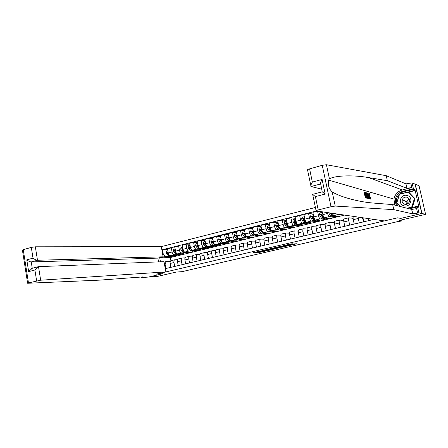 <?xml version="1.0" encoding="UTF-8"?>
<svg xmlns="http://www.w3.org/2000/svg" width="448" height="448" viewBox="0 0 448 448"><rect width="100%" height="100%" fill="white"/><g stroke="black" fill="none" stroke-linecap="round" stroke-linejoin="round"><path stroke-width="0.67" d="M261.307 250.841L253.439 252.672L258.737 252.566L266.37 250.858L261.733 251.558L263.984 250.796L259.056 251.608L261.307 250.841M405.737 201.538L405.832 201.118M292.992 243.88L291.122 243.863L282.789 245.857L288.579 245.711L296.794 243.751L294.263 243.891L287.767 245.65L284.497 245.638L292.958 243.718M148.355 277.066L157.55 276.382L176.226 272.059L182.045 271.662L397.281 221.693L401.901 220.948L401.666 219.895M310.822 185.578L307.586 170.128C307.07 169.859 307.737 169.439 309.59 168.874L322.246 165.306L326.418 164.735L386.226 175.7L405.966 183.876L412.082 182.84L415.094 184.162L421.781 213.5L400.725 218.4L421.943 213.466L425.6 214.357L399.09 220.489L401.901 220.948M148.355 277.082L163.066 273.661L156.352 274.131L397.566 217.834L400.725 218.4L397.566 217.834L384.328 220.926L316.131 210.924C315.638 210.773 316.333 210.448 318.209 209.95L331.033 206.718L322.246 165.306M271.415 248.511L262.394 250.594L268.481 250.365L276.45 248.472L271.415 248.511M272.933 248.091L281.663 246.126L286.552 246.131L281.915 247.195L279.014 247.352L276.41 248.007L278.555 247.996L277.62 248.203L272.933 248.091M421.943 213.466L415.257 184.122L419.076 185.802L425.6 214.357M394.621 204.663L394.722 205.111M315.409 207.48L161.28 246.635L35.342 246.803L37.486 260.254L31.242 261.934L32.25 268.29M164.074 262.063L166.124 261.57L165.127 264.365L165.883 268.514L373.94 219.402M165.127 264.365L164.517 264.51M162.613 253.988L163.218 253.837L165.206 256.53L169.271 256.424M167.664 249.665L162.473 249.715L163.218 253.837M162.473 249.715L316.546 210.986M344.557 215.09L170.324 257.561L159.734 257.874L160.446 261.817M170.324 257.561L170.901 260.719M171.959 256.351L176.467 255.483L170.234 255.64C169.31 255.494 168.655 254.598 168.263 252.946L167.513 248.83L171.298 247.878L172.054 252.011C172.446 253.663 173.096 254.565 174.014 254.71L176.501 254.654M165.206 256.53L159.438 257.729M341.785 214.866L342.882 214.844M338.089 214.144L340.323 214.654M332.282 213.293L333.648 215.561L337.691 216.115L333.301 216.938M327.438 212.582L327.628 213.466C328.076 215.326 328.614 216.378 329.241 216.642L331.15 216.888M332.69 217.09L333.351 217.174M322.274 211.826L322.868 214.648C323.316 216.496 323.859 217.549 324.498 217.801L328.681 218.316L324.346 219.134M322.28 211.848L317.548 211.159L318.506 215.729C318.954 217.571 319.502 218.618 320.146 218.87L322.09 219.094M323.714 219.279L324.391 219.358M317.548 211.159L312.861 212.335L313.813 216.894C314.255 218.73 314.804 219.772 315.459 220.018L319.777 220.489L315.549 221.519L315.795 221.049M313.214 214.032L308.554 213.416L309.501 217.958C309.943 219.789 310.498 220.825 311.164 221.071L313.146 221.273M314.843 221.446L315.549 221.519M308.554 213.416L303.923 214.575L304.864 219.106C305.306 220.931 305.866 221.967 306.538 222.208L310.99 222.634L306.757 223.406M304.259 216.188L299.678 215.645L300.608 220.164C301.05 221.978 301.61 223.009 302.294 223.25L304.315 223.429M306.085 223.591L306.807 223.653M299.678 215.645L295.103 216.793L296.027 221.295C296.47 223.11 297.035 224.134 297.724 224.37L302.305 224.756L298.122 225.49M295.417 218.327L290.909 217.846L291.827 222.337C292.264 224.146 292.835 225.165 293.535 225.394L295.59 225.557M297.427 225.702L298.178 225.764M290.909 217.846L286.39 218.982L287.302 223.457C287.739 225.26 288.31 226.274 289.022 226.503L293.726 226.85L289.649 227.847L289.587 227.545M286.692 220.444L282.246 220.018L283.153 224.487C283.59 226.285 284.161 227.293 284.883 227.517L286.972 227.662M288.882 227.791L289.649 227.847M282.246 220.018L277.782 221.138L278.684 225.59C279.115 227.382 279.698 228.39 280.426 228.614L285.253 228.917L281.221 229.902L279.177 228.816L277.889 229.135L279.597 230.065L280.672 229.802M278.068 222.538L273.689 222.169L274.585 226.61C275.016 228.396 275.598 229.398 276.332 229.617L278.454 229.74M280.437 229.858L281.221 229.902M273.689 222.169L269.282 223.278L270.172 227.702C270.603 229.482 271.186 230.479 271.93 230.698L276.875 230.961L272.894 231.935L272.838 231.65M269.55 224.616L265.238 224.291L266.123 228.704C266.549 230.479 267.137 231.476 267.893 231.689L270.043 231.795M272.087 231.896L272.894 231.935M265.238 224.291L260.887 225.383L261.761 229.785C262.186 231.554 262.78 232.546 263.542 232.753L268.604 232.982L264.617 233.688M261.139 226.666L256.889 226.386L257.762 230.776C258.188 232.54 258.782 233.526 259.549 233.733L261.738 233.822M263.844 233.912L264.667 233.946M256.889 226.386L252.588 227.466L253.456 231.846C253.876 233.604 254.475 234.584 255.248 234.786L260.428 234.982L256.491 235.698M252.834 228.698L248.64 228.458L249.502 232.82C249.922 234.578 250.527 235.553 251.306 235.754L253.523 235.827M255.696 235.9L256.536 235.928M248.64 228.458L244.39 229.527L245.246 233.878C245.666 235.626 246.271 236.6 247.061 236.796L252.347 236.953L248.455 237.675M244.625 230.709L240.492 230.507L241.338 234.842C241.758 236.589 242.368 237.558 243.163 237.748L245.414 237.81M247.643 237.871L248.5 237.894M240.492 230.507L236.292 231.56L237.132 235.883C237.552 237.625 238.162 238.588 238.969 238.778L244.362 238.902L240.514 239.618M236.516 232.697L232.439 232.529L233.274 236.841C233.694 238.577 234.304 239.534 235.116 239.725L237.395 239.77M239.702 239.814L240.559 239.831M232.439 232.529L228.29 233.57L229.118 237.871C229.533 239.602 230.149 240.559 230.966 240.744L236.466 240.834L232.669 241.534M228.502 234.662L224.482 234.522L225.305 238.818C225.719 240.542 226.335 241.494 227.164 241.674L229.471 241.707M231.846 241.735L232.708 241.746M224.482 234.522L220.377 235.553L221.2 239.831C221.609 241.55 222.23 242.502 223.065 242.682L228.665 242.738L224.946 243.645L223.042 242.682M220.578 236.611L216.614 236.499L217.431 240.766C217.84 242.48 218.467 243.426 219.302 243.6L221.637 243.617M224.067 243.639L224.946 243.645M216.614 236.499L212.559 237.518L213.371 241.774C213.78 243.482 214.407 244.423 215.253 244.597L220.948 244.619L217.235 245.302M212.755 238.538L208.841 238.454L209.647 242.693C210.056 244.401 210.683 245.336 211.534 245.51L213.898 245.51M216.373 245.515L217.28 245.515M208.841 238.454L204.837 239.456L205.638 243.69C206.041 245.386 206.674 246.322 207.53 246.49L213.326 246.484L209.653 247.15M205.022 240.442L201.158 240.38L201.953 244.602C202.356 246.294 202.994 247.223 203.857 247.391L206.248 247.38M208.762 247.374L209.692 247.369M201.158 240.38L197.198 241.377L197.988 245.582C198.391 247.274 199.03 248.198 199.898 248.36L205.783 248.326L202.154 248.987M197.378 242.329L193.564 242.29L194.348 246.484C194.751 248.17 195.39 249.094 196.269 249.25L198.682 249.228M198.218 246.445L197.31 245.101L196.902 245.605L199.22 248.433L202.199 249.2M193.564 242.29L189.65 243.27L190.428 247.458C190.826 249.138 191.47 250.057 192.354 250.214L198.33 250.146L194.746 250.796M189.823 244.194L186.054 244.171L186.833 248.349C187.23 250.023 187.874 250.936 188.765 251.093L191.206 251.059M193.799 251.026L194.785 251.009M186.054 244.171L182.185 245.146L182.958 249.306C183.355 250.975 183.999 251.888 184.895 252.039L190.96 251.944L187.415 252.588M182.353 246.036L178.634 246.036L179.402 250.191C179.794 251.854 180.443 252.762 181.345 252.913L183.814 252.868M186.435 252.818L187.454 252.801M178.634 246.036L174.81 246.999L175.566 251.138C175.963 252.801 176.613 253.702 177.52 253.848L183.674 253.725L180.163 254.358M179.155 254.593L180.202 254.57M170.296 261.402L166.124 261.57M177.61 259.661L174.72 259.795C174.02 260.159 173.774 261.078 173.981 262.55L174.692 266.431M185.002 257.897L182.067 258.026C181.378 258.384 181.138 259.308 181.35 260.786L182.073 264.69M192.483 256.116L189.498 256.234C188.821 256.592 188.591 257.516 188.81 259.006L189.538 262.926M200.049 254.313L197.019 254.419C196.353 254.778 196.129 255.702 196.353 257.197L197.092 261.145M207.704 252.493L204.624 252.582C203.969 252.941 203.756 253.87 203.98 255.371L204.73 259.342M215.449 250.65L212.318 250.729C211.68 251.082 211.473 252.017 211.702 253.529L212.458 257.516M223.283 248.791L220.102 248.853C219.475 249.206 219.279 250.141 219.514 251.658L220.282 255.674M231.213 246.91L227.982 246.949C227.366 247.302 227.175 248.242 227.416 249.771L228.194 253.803M239.238 245.006L235.95 245.028C235.346 245.381 235.166 246.322 235.413 247.856L236.202 251.916M247.363 243.085L244.014 243.085C243.426 243.432 243.258 244.378 243.505 245.918L244.306 250.001M255.584 241.136L252.174 241.114C251.602 241.461 251.44 242.407 251.698 243.958L252.504 248.063M263.906 239.17L260.434 239.126C259.879 239.467 259.728 240.419 259.986 241.976L260.809 246.103M272.328 237.182L268.794 237.11C268.251 237.446 268.111 238.403 268.38 239.971L269.209 244.121M280.857 235.172L277.256 235.066C276.73 235.402 276.601 236.359 276.87 237.938L277.715 242.116M289.492 233.145L285.824 232.999C285.314 233.335 285.197 234.298 285.471 235.883L286.322 240.083M298.234 231.09L294.498 230.91C294 231.241 293.894 232.204 294.174 233.8L295.042 238.022M307.093 229.018L303.279 228.788C302.798 229.118 302.702 230.087 302.988 231.694L303.867 235.939M316.058 226.923L312.166 226.649C311.707 226.974 311.623 227.942 311.914 229.555L312.805 233.834M325.142 224.806L321.171 224.476C320.729 224.801 320.656 225.775 320.953 227.394L321.854 231.694M334.348 222.667L330.288 222.275C329.862 222.6 329.801 223.574 330.109 225.204L331.022 229.533M343.722 221.038L343.605 220.506L339.522 220.052C339.114 220.366 339.069 221.346 339.377 222.986L340.306 227.338M354.262 224.022L352.806 218.294L348.874 217.795C348.482 218.109 348.449 219.094 348.768 220.741L349.709 225.12M352.806 218.294L353.108 218.221M174.966 247.862L171.298 247.878M171.074 260.674L170.929 260.708C170.223 261.078 169.977 261.99 170.178 263.458L170.884 267.333M178.377 258.916L178.237 258.95C177.542 259.314 177.296 260.232 177.509 261.705L178.226 265.597M185.763 257.135L185.623 257.169C184.94 257.527 184.705 258.451 184.923 259.935L185.646 263.85M193.234 255.332L193.099 255.366C192.427 255.724 192.198 256.648 192.416 258.138L193.15 262.074M200.794 253.506L200.659 253.54C199.998 253.898 199.78 254.828 200.004 256.323L200.749 260.282M208.438 251.664L208.309 251.698C207.659 252.05 207.452 252.986 207.676 254.492L208.426 258.468M216.171 249.799L216.042 249.827C215.41 250.186 215.208 251.121 215.438 252.633L216.205 256.637M224 247.912L223.871 247.94C223.25 248.293 223.059 249.234 223.294 250.757L224.067 254.778M231.918 246.002L231.795 246.03C231.185 246.383 231 247.324 231.241 248.853L232.025 252.902M239.932 244.07L239.809 244.098C239.215 244.446 239.042 245.392 239.288 246.932L240.078 250.998M248.041 242.116L247.918 242.144C247.341 242.486 247.173 243.438 247.425 244.983L248.231 249.077M256.245 240.134L256.127 240.162C255.562 240.509 255.405 241.455 255.662 243.012L256.48 247.128M264.55 238.129L264.438 238.157C263.883 238.498 263.738 239.456 264.001 241.018L264.824 245.157M272.955 236.102L272.843 236.13C272.311 236.471 272.177 237.423 272.44 238.997L273.28 243.163M281.467 234.052L281.355 234.08C280.834 234.416 280.711 235.374 280.986 236.953L281.831 241.142M290.08 231.974L289.974 231.997C289.47 232.333 289.358 233.296 289.638 234.886L290.494 239.098M298.799 229.869L298.698 229.897C298.211 230.227 298.11 231.19 298.39 232.792L299.264 237.026M307.63 227.741L307.53 227.763C307.059 228.094 306.97 229.062 307.261 230.67L308.146 234.931M316.574 225.585L316.473 225.607C316.025 225.932 315.941 226.906 316.238 228.525L317.134 232.809M325.623 223.401L325.534 223.423C325.097 223.748 325.03 224.722 325.332 226.346L326.239 230.658M334.796 221.189L334.706 221.211C334.286 221.53 334.236 222.51 334.544 224.146L335.462 228.486M344.081 218.949L343.997 218.971C343.599 219.285 343.554 220.27 343.868 221.917L344.803 226.279M353.489 216.681L353.405 216.703C353.024 217.017 352.996 217.997 353.321 219.654L354.267 224.045M358.07 217.073L359.234 222.874M363.642 221.833L362.482 217.722M362.986 217.795L363.849 221.782M363.367 221.799L363.832 221.687M368.446 218.596L368.883 220.595M373.083 219.604L372.747 219.223M372.82 219.565L373.542 219.397M395.976 197.21L396.519 199.634M256.564 251.899L260.4 251.502M270.922 249.06L273.364 248.494M263.917 250.281L268.15 250.314L271.018 249.536L263.9 250.197M270.889 248.892L270.878 249.53M269.769 248.83L270.738 248.819M283.556 246.126L282.688 246.327L282.834 247.038M279.86 246.484L282.688 246.327M277.866 247.206L274.243 248.018L278.634 247.358L279.054 247.206L277.816 246.96M167.882 250.841L166.443 251.199L166.113 252.694L166.824 254.156L168.65 255.931L170.766 256.654L171.584 256.458M171.97 255.595L173.639 255.954L174.266 255.539M168.375 253.428L167.714 252.437L167.35 252.93L167.916 253.882L169.742 255.662L172.06 256.301M173.37 256.021L172.547 256.222L170.582 255.629M168.392 253.478L167.35 252.93M27.614 283.214L22.417 250.107L23.246 249.665L28.47 282.906L27.619 283.259L99.243 280.157L143.002 276.892L141.294 277.603L148.467 277.054L163.066 273.661L156.352 274.131L165.861 271.914L164.002 261.671L38.506 266.661L40.667 280.202L28.47 282.906M158.553 261.89L157.875 258.11L163.122 256.822L37.486 260.254C36.142 260.142 34.653 259.448 33.023 258.154L31.315 247.391L23.246 249.665M163.122 256.822L161.28 246.635M141.294 277.603L141.193 277.026M165.861 271.914L40.667 280.202M31.315 247.391L35.342 246.803M157.875 258.11L31.242 261.934C29.893 261.828 28.409 261.134 26.796 259.851L33.023 258.154M36.624 280.851L34.899 270.004L38.506 266.661M34.899 270.004L28.65 271.639L32.144 268.318M365.31 197.82L366.845 197.999L365.31 197.82L364.073 192.153L365.568 192.349L365.714 192.998L364.924 193.077M365.484 193.054L365.618 194.606M365.775 195.468L366.307 197.243M366.649 198.044L367.746 198.218M370.591 199.018C370.115 198.755 369.678 197.73 369.286 195.961L369.208 193.362L370.255 195.104L369.376 193.99L369.488 196.011L370.434 198.374L370.535 197.098L370.776 197.333L370.714 199.007L370.194 199.119L370.636 199.024M386.226 175.7L387.341 180.695L406.868 188.272L411.841 187.566L402.349 189.946C397.701 191.363 394.906 194.41 393.966 199.086L394.834 205.139M387.341 180.695L368.491 177.57C354.491 175.067 336.409 175.196 329.409 178.774L328.625 180.124C327.667 184.862 328.86 188.787 332.203 191.895C341.163 197.462 360.394 202.216 374.108 203.112L392.672 204.59L411.751 209.434L416.629 208.645L417.642 213.091L418.891 212.8L421.781 213.5M367.786 192.976L369.824 198.755L369.062 196.946L368.435 196.778L368.418 198.397L367.786 192.976L367.371 193.077L367.298 193.934M367.881 198.173L368.642 198.453M368.519 197.473L369.186 198.806L369.824 198.755M392.672 204.59L393.798 209.642L412.664 213.881L417.642 213.091M332.203 191.895L335.222 206.063L393.798 209.642M397.908 205.923C396.642 203.952 396.189 201.79 396.547 199.45C397.398 195.502 399.795 192.937 403.726 191.75L414.406 189.084L414.697 190.366L399.504 194.146L396.726 202.922L400.081 206.478M407.669 208.404L418.695 206.024L415.173 190.557L414.697 190.366M418.225 205.89L418.522 207.178L417.553 206.903L418.891 212.8M412.082 182.84L413.409 188.686L402.668 191.369C398.709 192.567 396.301 195.149 395.444 199.125C395.08 201.488 395.539 203.655 396.81 205.643M414.406 189.084L413.409 188.686M321.798 189.157L311.024 186.542C310.492 186.105 310.94 184.615 312.362 182.078L322.101 179.424C320.656 181.983 320.186 183.49 320.695 183.932L311.024 186.542M409.394 208.841L417.553 206.903M335.222 206.063L331.033 206.718M397.012 202.994L396.726 202.922M415.173 190.557L408.559 192.203M322.101 179.424L325.203 194.057L322.207 191.828L320.695 183.932M325.203 194.057L315.414 196.616L312.609 194.359M370.535 197.098L369.83 197.277M370.087 195.216L369.404 195.39M369.286 195.961L368.967 196.039M368.166 194.65L368.357 196.151L368.855 196.286L368.166 194.65M368.418 198.397L368.004 198.503M369.062 196.946L368.474 197.092M369.606 198.699L369.186 198.806M367.668 198.206L367.13 198.072L365.898 192.444L367.002 193.206L367.735 195.552L367.858 198.19L367.248 198.313M367.203 197.478L367.774 197.249L367.522 195.485L366.834 193.418L366.257 193.15L367.203 197.478M367.13 198.072L366.71 198.178M365.898 192.444L365.607 192.517M367.774 197.249L367.186 197.4M367.522 195.485L366.806 195.67M366.834 193.418L366.341 193.547M365.714 192.998L364.851 192.758L365.232 194.499L366.033 194.718L366.178 195.367L365.378 195.154L365.809 197.114L366.699 197.344L366.845 197.999M366.178 195.367L365.462 195.546M365.736 197.714L364.493 192.046M175.179 249.021L173.695 249.39L173.365 250.897L174.07 252.364L175.885 254.156L177.974 254.895L178.808 254.688M179.228 253.814L180.88 254.184L181.496 253.77M175.711 251.72L174.989 250.634L174.614 251.132L176.988 253.887L179.284 254.531M180.611 254.251L179.777 254.453L177.822 253.842M175.722 251.765L174.614 251.132M182.56 247.178L181.031 247.559L180.695 249.077L181.401 250.555L183.193 252.364L185.265 253.114L186.116 252.907M186.57 252.011L188.199 252.398L188.81 251.978M183.126 249.99L182.342 248.808L181.955 249.312L184.313 252.09L186.586 252.745M187.936 252.459L187.085 252.666L185.147 252.039M183.142 250.046L181.955 249.312M190.03 245.314L188.451 245.711L188.11 247.234L188.81 248.724L190.59 250.55L192.634 251.311L193.502 251.098M193.99 250.191L195.608 250.583L196.202 250.169M190.63 248.226L189.784 246.966L189.386 247.47L191.722 250.27L193.978 250.936M195.345 250.65L194.477 250.863L192.556 250.208M190.658 248.31L189.896 247.464L189.386 247.47M197.585 243.432L195.955 243.835L195.614 245.37L196.308 246.87L198.072 248.713L200.088 249.491L200.973 249.273M201.499 248.349L203.095 248.758L203.683 248.338M202.843 248.819L201.953 249.038L200.043 248.36M198.262 246.568L197.4 245.605L196.902 245.605M403.95 205.817C410.519 208.006 413.986 197.159 407.221 195.518C400.646 193.407 397.258 204.142 403.95 205.817M404.667 204.249C406.902 204.658 408.458 203.812 409.343 201.712C409.786 199.522 408.968 198.027 406.902 197.21C404.533 196.823 402.959 197.758 402.17 200.021C401.884 202.093 402.718 203.498 404.667 204.249M405.647 201.505L405.742 201.09M400.361 206.545L396.827 202.804L399.521 194.292L408.302 192.108L408.968 192.354L415.078 198.733L412.35 207.284L407.652 208.398M408.302 192.108L414.439 198.514L411.695 207.105L406.986 208.23M415.078 198.733L414.439 198.514M412.35 207.284L411.695 207.105M407.389 203.997L406.997 201.471L409.08 198.946M205.223 241.522L203.549 241.942L203.202 243.488L203.896 244.994L205.643 246.859L207.631 247.649L208.533 247.425M209.098 246.49L210.672 246.904L211.249 246.484M205.895 244.642L204.926 243.214L204.501 243.723L206.797 246.574L209.009 247.257M210.42 246.966L209.513 247.19L207.626 246.49M205.968 244.821L204.994 243.723L204.501 243.723M212.957 239.596L211.226 240.027L210.879 241.578L211.568 243.102L213.298 244.978L215.258 245.784L216.177 245.56M216.782 244.602L218.333 245.034L218.904 244.614M213.674 242.827L212.632 241.31L212.195 241.814L214.469 244.692L216.658 245.381M218.086 245.09L217.162 245.319L215.292 244.597M213.769 243.068L212.677 241.819L212.195 241.814M220.78 237.647L218.999 238.09L218.641 239.652L219.33 241.181L221.043 243.079L222.975 243.897L223.91 243.667M224.554 242.693L226.083 243.141L226.643 242.715M221.542 241.007L220.427 239.378L219.974 239.887L222.225 242.788L224.392 243.488M221.682 241.326L220.45 239.893L219.974 239.887M228.693 235.67L226.862 236.13L226.498 237.703L227.186 239.243L228.878 241.158L230.782 241.993L231.734 241.758M232.417 240.766L233.929 241.22L234.472 240.8M229.516 239.176L228.318 237.429L227.847 237.933L230.076 240.862L232.215 241.573M233.688 241.282L232.73 241.517L230.888 240.733M229.723 239.602L228.312 237.944L227.847 237.933M236.701 233.671L234.814 234.142L234.45 235.726L235.133 237.278L236.802 239.21L238.678 240.061L239.652 239.82M240.374 238.812L241.864 239.282L242.396 238.857M237.591 237.339L236.303 235.452L235.81 235.962L238.017 238.913L240.134 239.63M241.629 239.338L240.649 239.579L238.795 238.75M237.927 237.955L236.27 235.973L235.81 235.962M244.81 231.65L242.861 232.137L242.497 233.727L243.174 235.29L244.826 237.244L246.669 238.106L247.66 237.866M248.427 236.835L249.889 237.322L250.415 236.897M245.778 235.502L244.384 233.453L243.869 233.962L246.053 236.942L248.142 237.664M246.893 236.824L244.322 233.979L243.869 233.962M249.665 237.378L248.662 237.619L246.842 236.751M253.025 229.678L251.009 230.104L250.639 231.706L251.311 233.279L252.941 235.25L254.755 236.135L255.769 235.883M256.575 234.836L258.014 235.334L258.524 234.909M254.094 233.688L252.56 231.437L252.028 231.941L254.184 234.948L256.25 235.682M255.063 234.864L252.47 231.958L252.028 231.941M257.79 235.39L256.771 235.637L254.895 234.662M261.341 227.679L259.252 228.049L258.877 229.662L259.549 231.246L261.156 233.234L262.937 234.136L263.967 233.878M264.818 232.809L266.235 233.33L266.734 232.898M262.573 231.935L260.837 229.393L260.282 229.891L262.416 232.926L264.454 233.666M263.329 232.876L260.714 229.914L260.282 229.891M266.017 233.38L264.981 233.632L263.015 232.49M269.763 225.658L267.596 225.966L267.215 227.59L269.472 231.196L271.214 232.109L272.272 231.851M273.162 230.765L274.557 231.291L275.044 230.866M274.344 231.347L273.286 231.605L271.55 230.686L269.22 227.326L268.638 227.819L270.743 230.888L272.754 231.633M271.69 230.86L269.063 227.847L268.638 227.819M278.286 223.614L278.085 223.35L276.041 223.86L275.66 225.49L277.889 229.135M281.613 228.687L282.974 229.236L283.45 228.805M280.151 228.816L277.099 225.725L279.177 228.816M282.772 229.286L281.691 229.55L279.989 228.62L277.704 225.238L277.099 225.725M286.916 221.542L286.658 221.211L284.592 221.726L284.206 223.373L286.406 227.041L288.075 227.987L289.173 227.724M290.158 226.587L291.497 227.153L291.962 226.722M291.301 227.203L290.198 227.472L288.534 226.52L286.294 223.126L285.662 223.602L287.711 226.722L289.374 227.674L289.654 227.478M288.714 226.75L285.662 223.602M295.652 219.447L295.344 219.044L293.25 219.57L292.858 221.222L295.025 224.93L296.66 225.893L297.78 225.618M298.816 224.459L300.126 225.047L300.574 224.61M299.93 225.092L298.81 225.366L297.181 224.398L294.997 220.987L294.33 221.452L296.346 224.605L297.976 225.568L298.262 225.361M297.377 224.65L294.33 221.452M304.494 217.325L304.13 216.854L302.014 217.381L301.616 219.044L303.755 222.785L305.351 223.77L306.494 223.49M305.581 222.214L305.676 221.883M307.58 222.309L308.862 222.908L309.294 222.471M308.672 222.958L307.524 223.238L305.939 222.253L303.806 218.831L303.106 219.274L305.094 222.46L306.684 223.44L306.975 223.222M306.146 222.522L303.106 219.274M313.454 215.174L313.029 214.631L310.884 215.169L310.481 216.843L312.592 220.618L314.154 221.62L315.319 221.334M314.378 220.002L314.474 219.598M316.45 220.125L317.705 220.752L318.125 220.31M317.52 220.797L316.35 221.082L314.804 220.074L312.726 216.653L311.987 217.073L312.486 218.165L313.947 220.287L315.498 221.29M315.017 220.366L311.987 217.073M313.029 214.631L313.348 214.676M322.521 212.996L322.039 212.386L319.866 212.929L319.463 214.614L321.541 218.422L323.064 219.442L324.246 219.15M323.282 217.762L323.372 217.263M325.433 217.918L326.654 218.562L327.062 218.114M322.039 212.386L322.42 212.498M326.48 218.607L325.287 218.898L323.781 217.874L321.759 214.446L320.986 214.844L322.913 218.086L324.425 219.106L324.727 218.848M323.999 218.182L320.986 214.844M328.658 212.761L330.607 216.199L332.08 217.235L333.29 216.938M332.293 215.477L332.377 214.883M334.527 215.678L335.72 216.345L336.112 215.897M330.238 212.99L331.99 215.858L333.463 216.899L333.766 216.614M333.071 215.964L330.686 213.058M335.552 216.39L334.337 216.686L332.87 215.645L331.279 213.142M340.133 214.441L341.214 215.006L342.25 214.754M338.453 214.379L333.648 215.561M329.241 216.642L324.498 217.801M320.146 218.87L315.459 220.018M311.164 221.071L306.538 222.208M302.294 223.25L297.724 224.37M293.535 225.394L289.022 226.503M284.883 227.517L280.426 228.614M276.332 229.617L271.93 230.698M267.893 231.689L263.542 232.753M259.549 233.733L255.248 234.786M251.306 235.754L247.061 236.796M243.163 237.748L238.969 238.778M235.116 239.725L230.966 240.744M227.164 241.674L223.065 242.682M219.302 243.6L215.253 244.597M211.534 245.51L207.53 246.49M203.857 247.391L199.898 248.36M196.269 249.25L192.354 250.214M188.765 251.093L184.895 252.039M181.345 252.913L177.52 253.848M174.014 254.71L170.234 255.64M173.981 262.55L170.178 263.458M172.054 252.011L168.263 252.946M179.402 250.191L175.566 251.138M181.35 260.786L177.509 261.705M186.833 248.349L182.958 249.306M188.81 259.006L184.923 259.935M194.348 246.484L190.428 247.458M196.353 257.197L192.416 258.138M201.953 244.602L197.988 245.582M203.98 255.371L200.004 256.323M209.647 242.693L205.638 243.69M211.702 253.529L207.676 254.492M217.431 240.766L213.371 241.774M219.514 251.658L215.438 252.633M225.305 238.818L221.2 239.831M227.416 249.771L223.294 250.757M233.274 236.841L229.118 237.871M235.413 247.856L231.241 248.853M241.338 234.842L237.132 235.883M243.505 245.918L239.288 246.932M249.502 232.82L245.246 233.878M251.698 243.958L247.425 244.983M257.762 230.776L253.456 231.846M259.986 241.976L255.662 243.012M266.123 228.704L261.761 229.785M268.38 239.971L264.001 241.018M274.585 226.61L270.172 227.702M276.87 237.938L272.44 238.997M283.153 224.487L278.684 225.59M285.471 235.883L280.986 236.953M291.827 222.337L287.302 223.457M294.174 233.8L289.638 234.886M300.608 220.164L296.027 221.295M302.988 231.694L298.39 232.792M309.501 217.958L304.864 219.106M311.914 229.555L307.261 230.67M318.506 215.729L313.813 216.894M320.953 227.394L316.238 228.525M327.628 213.466L322.868 214.648M330.109 225.204L325.332 226.346M339.377 222.986L334.544 224.146M348.768 220.741L343.868 221.917M358.282 218.467L353.321 219.654M259.515 251.709L259.65 252.409M258.597 251.86L258.737 252.566M267.786 249.29L267.842 249.57M281.77 246.478L281.915 247.195M279.798 246.495L279.944 247.201M278.914 246.702L279.014 247.206M289.531 244.233L289.615 244.664M288.607 244.446L288.686 244.815M168.123 252.162L166.124 252.661M169.742 255.662L168.65 255.931M167.916 253.882L166.824 254.156M28.65 271.639L26.796 259.851M142.055 276.965L142.134 277.407M368.491 177.57L402.349 189.946M316.075 210.672L312.732 194.701M411.656 209.418L412.664 213.881M406.868 188.272L405.871 183.848M309.59 168.874L312.362 182.078M315.414 196.616L318.209 209.95M326.418 164.735L329.409 178.774M411.841 187.566L410.838 183.154M403.726 191.75L402.668 191.369M175.426 250.348L173.37 250.858M176.988 253.887L175.885 254.156M175.179 252.09L174.07 252.364M182.812 248.517L180.706 249.038M184.313 252.09L183.193 252.364M182.521 250.275L181.401 250.555M190.282 246.658L188.121 247.195M191.722 250.27L190.59 250.55M189.946 248.444L188.81 248.724M197.837 244.782L195.619 245.33M199.22 248.433L198.072 248.713M197.456 246.585L196.308 246.87M406.33 204.344L406.034 201.18M205.481 242.883L203.207 243.449M206.797 246.574L205.643 246.859M205.055 244.709L203.896 244.994M213.22 240.962L210.885 241.539M214.469 244.692L213.298 244.978M212.744 242.81L211.568 243.102M221.043 239.019L218.652 239.613M222.225 242.788L221.043 243.079M220.517 240.89L219.33 241.181M228.962 237.054L226.509 237.658M230.076 240.862L228.878 241.158M228.39 238.946L227.186 239.243M236.975 235.06L234.461 235.687M238.017 238.913L236.802 239.21M236.348 236.975L235.133 237.278M245.084 233.05L242.502 233.688M246.053 236.942L244.826 237.244M244.406 234.987L243.174 235.29M245.465 234.724L245.185 234.797M253.288 231.011L250.645 231.666M254.184 234.948L252.941 235.25M252.56 232.971L251.311 233.279M253.674 232.697L253.344 232.775M261.598 228.945L258.888 229.617M262.416 232.926L261.156 233.234M260.809 230.933L259.549 231.246M261.985 230.642L261.61 230.737M270.004 226.856L267.226 227.55M270.743 230.888L269.472 231.196M269.164 228.872L267.887 229.186M270.396 228.564L269.97 228.67M278.516 224.745L275.671 225.45M277.614 226.783L276.321 227.102M278.914 226.464L278.432 226.582M287.129 222.606L284.217 223.328M287.711 226.722L286.406 227.041M288.826 226.447L288.534 226.52M286.171 224.666L284.866 224.991M287.532 224.33L287 224.465M295.854 220.438L292.863 221.183M296.346 224.605L295.025 224.93M297.539 224.314L297.181 224.398M294.834 222.527L293.513 222.852M296.257 222.174L295.674 222.32M304.685 218.243L301.622 219.005M305.094 222.46L303.755 222.785M306.354 222.146L305.939 222.253M303.604 220.36L302.266 220.69M305.094 219.99L304.455 220.153M313.628 216.026L310.492 216.804M313.947 220.287L312.592 220.618M315.286 219.957L314.804 220.074M312.486 218.165L311.13 218.501M314.042 217.784L313.342 217.952M322.683 213.774L319.474 214.57M322.913 218.086L321.541 218.422M324.324 217.739L323.781 217.874M321.479 215.947L320.102 216.283M323.103 215.544L322.347 215.729M331.99 215.858L330.607 216.199M333.48 215.494L332.87 215.645M330.585 213.696L329.19 214.038M332.242 213.287L331.464 213.478M174.72 259.795L170.929 260.708M182.067 258.026L178.237 258.95M189.498 256.234L185.623 257.169M197.019 254.419L193.099 255.366M204.624 252.582L200.659 253.54M212.318 250.729L208.309 251.698M220.102 248.853L216.042 249.827M227.982 246.949L223.871 247.94M235.95 245.028L231.795 246.03M244.014 243.085L239.809 244.098M252.174 241.114L247.918 242.144M260.434 239.126L256.127 240.162M268.794 237.11L264.438 238.157M277.256 235.066L272.843 236.13M285.824 232.999L281.355 234.08M294.498 230.91L289.974 231.997M303.279 228.788L298.698 229.897M312.166 226.649L307.53 227.763M321.171 224.476L316.473 225.607M330.288 222.275L325.534 223.423M339.522 220.052L334.706 221.211M348.874 217.795L343.997 218.971M354.211 216.507L353.405 216.703M270.878 248.83L271.018 249.536M278.947 246.697L279.054 247.206M31.707 268.436L37.962 266.784M328.625 180.124L393.966 199.086M406.969 188.3L405.966 183.876M411.751 209.434L412.759 213.892M396.547 199.45L395.444 199.125M312.502 194.387L322.207 191.828M368.799 193.463L369.208 193.362M406.997 201.471L402.17 200.021M224.902 243.426L225.842 243.197"/></g></svg>
